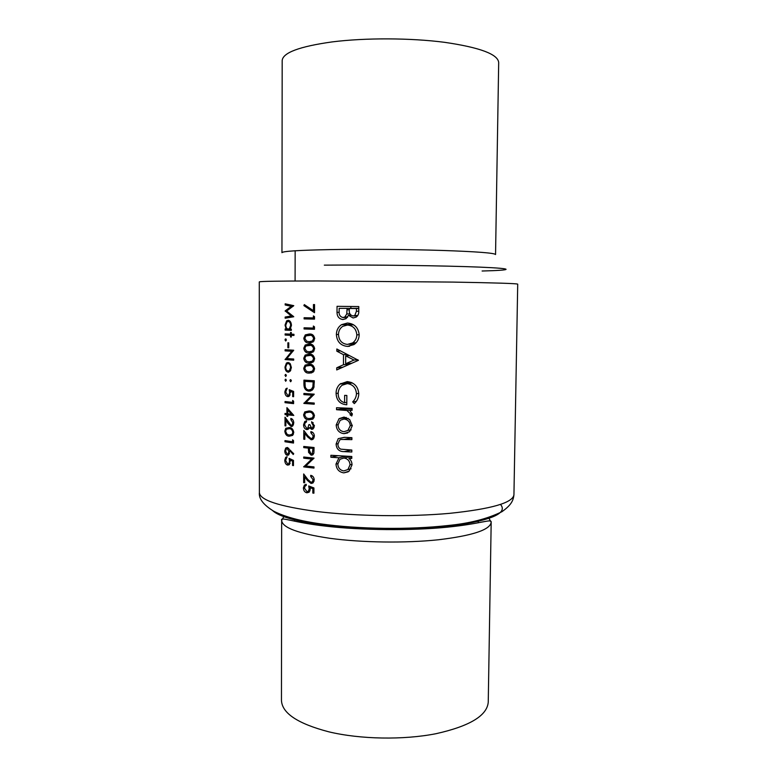 <?xml version="1.0" encoding="UTF-8"?>
<svg xmlns="http://www.w3.org/2000/svg" width="777" height="777" viewBox="0 0 777 777"><rect width="100%" height="100%" fill="white"/><g stroke="black" fill="none" stroke-linecap="round" stroke-linejoin="round"><path stroke-width="1.17" d="M488.568 517.56L491.181 522.261C491.608 518.385 482.381 523.659 447.241 527.175C411.849 530.769 360.955 530.332 325.612 526.126C292.948 522.542 279.885 516.181 281.662 520.425L281.459 700.368C281.983 713.199 297.766 723.688 328.826 731.827C360.334 739.374 403.399 740.141 436.052 733.692C469.735 726.155 487.13 715.646 488.247 702.175L491.181 522.261C490.161 529.817 472.601 535.654 438.481 539.762C405.4 543.259 361.693 542.657 329.72 538.286C298.213 533.585 282.187 527.632 281.662 520.425L284.353 515.782M332.002 41.929C365.171 37.723 410.528 37.879 444.706 42.337C479.924 47.494 497.921 54.215 498.688 62.5L495.551 254.545C494.677 253.011 476.864 251.641 442.103 250.447C408.381 249.378 363.714 249.038 331.051 249.582C298.863 250.194 282.498 251.233 281.954 252.68L282.177 60.616C282.721 52.739 299.33 46.513 332.002 41.929M352.263 425.728L349.64 419.502L344.065 417.074L339.083 418.667L336.188 425C336.567 430.089 339.16 432.983 343.978 433.663L349.582 431.721L352.263 425.728M351.787 456.487L330.885 455.283L330.876 457.235L339.005 457.779L335.985 464.073C336.402 469.191 339.025 472.125 343.842 472.872L349.135 471.124L352.02 464.918C352.01 462.198 350.951 459.994 348.815 458.313L351.777 458.449L351.787 456.487M352.078 408.362L336.538 407.731L336.528 409.702L346.95 410.499L350.359 413.83L350.068 414.821L351.767 415.967L352.331 414.267L349.708 410.256L352.068 410.334L352.078 408.362M358.43 360.305L336.829 348.99L336.82 351.165L343.502 354.7L343.453 364.734L336.742 367.793L336.723 369.949L358.43 360.305M358.789 306.565L337.053 306.323L337.014 312.344C337.092 316.569 339.063 318.968 342.919 319.532L346.056 318.657L348.446 315.326L353.117 317.968L356.148 317.133C358.1 315.617 358.974 313.558 358.76 310.936L358.789 306.565M359.188 334.78C358.343 327.593 354.429 323.669 347.445 323.028L341.482 324.699C338.17 327 336.47 330.283 336.383 334.537C336.946 341.705 340.627 345.658 347.416 346.406L353.953 344.58C357.323 342.268 359.071 339.005 359.188 334.78M354.302 403.622C357.158 401.029 358.653 397.766 358.789 393.832C358.139 386.519 354.283 382.439 347.212 381.614L340.035 384.071C337.364 386.499 336.043 389.627 336.082 393.453C336.49 400.456 340.064 404.234 346.785 404.778L346.843 395.464L344.638 395.386L344.599 402.719C340.394 401.437 338.257 398.436 338.189 393.716C338.218 390.18 339.52 387.354 342.103 385.237L347.28 383.595C352.875 384.401 355.934 387.772 356.468 393.706C356.274 396.94 355.011 399.669 352.69 401.874L354.302 403.622M351.903 437.674L344.347 437.334L338.218 438.646L336.091 444.046C336.49 449.125 339.17 451.66 344.124 451.631L351.816 452L351.826 450.038L340.744 449.164C338.84 448.125 337.908 446.464 337.927 444.172L339.568 440.141L340.938 439.442L351.894 439.636L351.903 437.674M310.713 476.486L313.131 479.749L312.325 481.837L310.985 482.294L307.828 479.477L303.681 473.96L303.661 482.663L304.681 482.808L304.691 476.845L307.371 480.4L311.062 483.459L313.15 482.76L314.229 479.933C314.015 477.331 312.849 475.796 310.713 475.33L310.713 476.486L312.451 476.068M285.178 303.817L285.178 304.982L291.288 306.332L285.169 310.897L291.258 315.986L285.159 317.055L285.159 318.211L293.764 316.744L286.645 311.053L293.784 305.672L285.178 303.817M310.849 432.77L313.277 435.994L312.393 438.179L311.13 438.607L307.954 435.858L303.807 430.439L303.778 439.199L304.798 439.306L304.817 433.304L307.498 436.81L311.208 439.782L313.189 439.122L314.374 436.15C314.17 433.537 312.995 432.022 310.858 431.614L310.849 432.77L312.752 432.43M308.916 410.984L304.798 411.897L303.593 414.86C304.225 418.22 305.983 419.862 308.887 419.803L313.131 418.822L314.442 415.763C313.704 412.432 311.859 410.839 308.916 410.984M293.959 334.295L291.326 334.188L291.326 332.527L290.54 332.488L290.54 334.149L285.14 333.896L285.14 335.052L290.54 335.314L290.53 336.965L291.317 337.004L291.326 335.343L293.959 335.46L293.959 334.295M288.753 342.842L287.888 342.793L287.878 347.746L288.743 347.795L288.753 342.842M291.375 367.56L290.326 363.898L288.112 362.441L286.422 363.053L284.994 367.045C285.159 370.056 286.189 371.756 288.092 372.154L290.316 371.056L291.375 367.56M291.356 380.759L290.229 379.759L289.899 380.633L290.627 381.769L291.356 380.759M314.559 304.574L313.452 304.555L313.432 310.683L304.312 304.594L303.885 305.604L314.53 312.704L314.559 304.574M314.481 326.845L313.374 326.039L313.374 328.069L304.079 327.807L304.079 328.982L314.471 329.273L314.481 326.845M309.12 344.104L305.225 344.998L303.768 348.251C304.399 351.602 306.177 353.185 309.091 353.001L313.131 352.02L314.675 348.698C313.937 345.357 312.082 343.822 309.12 344.104M309.061 364.238L305.099 365.132L303.72 368.298C304.351 371.659 306.119 373.261 309.032 373.106L313.141 372.115L314.607 368.89C313.869 365.549 312.014 363.995 309.061 364.238M303.904 393.453L303.904 394.619L311.956 395.202L303.875 403.428L314.209 404.205L314.219 403.04L306.012 402.437L314.248 394.172L303.904 393.453M293.599 396.707L293.619 391.433L289.229 389.695L289.666 392.57L288.84 395.104L287.781 395.454L285.683 391.977L287.169 388.17L285.926 388.743L284.848 391.822C284.994 394.638 285.965 396.231 287.743 396.6L289.403 396.056L290.384 391.336L292.696 392.249L292.686 396.62L293.599 396.707M293.793 415.433L286.927 407.634L286.917 413.685L285.033 413.432L285.033 414.578L286.917 414.831L286.917 416.297L287.772 416.414L287.772 414.937L293.793 415.433M289.161 427.554L285.781 428.292L284.8 431.167C285.344 434.518 286.791 436.198 289.141 436.208L292.657 435.392L293.764 432.43C293.104 429.098 291.569 427.476 289.161 427.554M293.725 453.71L287.267 447.494L285.703 448.038L284.77 450.903C284.906 453.37 285.742 454.836 287.267 455.293L288.791 454.788L289.704 450.611L293.23 454.516L293.725 453.71M293.463 465.598L293.483 460.382L289.112 458.372L289.549 461.247L288.821 463.616L287.675 463.976L285.586 460.382L287.072 456.721L285.683 457.342L284.761 460.159C284.906 462.966 285.868 464.617 287.636 465.102L289.442 464.549L290.258 460.071L292.56 461.13L292.55 465.452L293.463 465.598M293.521 440.676L292.599 439.801L292.599 441.773L284.994 440.608L284.994 441.744L293.512 443.045L293.521 440.676M290.831 419.59L292.861 422.805L292.074 425L291.074 425.349L285.023 417.181L285.013 425.815L285.849 425.942L285.858 420.027L288.063 423.514L291.142 426.505L292.725 425.951L293.784 422.97C293.58 420.357 292.599 418.852 290.841 418.444L290.831 419.59L292.473 419.327M293.599 401.253L292.676 400.408L292.676 402.389L285.042 401.524L285.042 402.661L293.589 403.632L293.599 401.253M286.334 380.293L285.276 379.302L285.645 381.293L286.334 380.293M303.943 380.138L303.924 384.168C303.933 388.345 305.575 390.676 308.848 391.152L312.228 390.132L313.879 387.538L314.296 380.779L303.943 380.138M309.091 354.176L305.157 355.07L303.739 358.284C304.38 361.635 306.148 363.228 309.061 363.063L313.141 362.072L314.646 358.799C313.898 355.458 312.053 353.914 309.091 354.176M309.149 334.013L305.283 334.906L303.797 338.209C304.429 341.559 306.206 343.133 309.12 342.919L313.121 341.948L314.714 338.587C313.966 335.237 312.111 333.721 309.149 334.013M314.51 316.695L313.413 315.899L313.403 317.929L304.108 317.725L304.108 318.9L314.5 319.133L314.51 316.695M286.334 375.534L285.285 374.543L285.654 376.544L286.334 375.534M285.12 349.718L285.11 350.864L291.773 351.291L285.101 359.576L293.677 360.188L293.677 359.023L286.849 358.556L293.696 350.233L285.12 349.718M286.392 339.986L285.363 339.005L285.023 339.908L285.703 341.016L286.392 339.986M291.336 330.371L291.336 329.205L290.151 329.157L291.453 325.378C291.239 322.329 290.161 320.639 288.209 320.299L286.626 320.872L285.042 325.107L286.179 328.992L285.149 328.953L285.14 330.108L291.336 330.371M311.694 422.863L313.316 425.718L312.5 427.894L311.645 428.185L309.936 424.718L308.877 424.621L307.857 427.991L306.701 428.399L304.584 424.912L305.128 422.805L306.526 421.921L306.526 420.755L304.778 421.513L303.564 424.786C303.671 427.457 304.739 429.059 306.789 429.574L308.605 428.972L309.489 427.651L311.635 429.351L313.218 428.797L314.413 425.796L311.694 421.697L311.694 422.863L313.18 422.62M314.063 447.523L303.758 446.464L303.758 447.62L308.411 448.125L308.566 452.35L311.188 455.205L312.966 454.671L313.879 452.991L314.063 447.523M313.908 493.201L313.918 487.927L308.692 485.965L309.207 488.859L308.401 491.219L306.944 491.656L304.409 488.063L305.176 485.936L306.206 485.479L306.216 484.324L304.419 485.071L303.389 487.849C303.545 490.646 304.71 492.297 306.896 492.803L309.188 492.103L310.266 489.209L310.072 487.665L312.83 488.694L312.81 493.074L313.908 493.201M303.729 457.012L303.729 458.168L311.742 459.071L303.7 466.89L313.986 468.084L313.995 466.928L305.827 466.006L314.025 458.139L303.729 457.012M351.058 315.277L348.446 315.326M339.17 312.315L337.014 312.344M350.864 308.265L350.874 306.478M356.439 308.547L356.42 311.276L354.768 315.53L353.088 315.957C350.174 315.229 348.912 313.18 349.3 309.819L349.3 308.469L358.77 308.537M358.751 311.247L356.42 311.276M357.537 315.88L353.088 315.957M358.77 308.401L349.3 308.469M347.066 308.44L346.785 313.937L344.823 316.997L342.929 317.531C340.035 316.734 338.782 314.617 339.151 311.198L339.17 308.352L358.77 308.362M349.903 313.898L346.785 313.937M347.358 317.443L343.104 317.531M358.77 308.343L339.17 308.352M293.473 465.258L292.55 465.452M293.473 460.936L292.56 461.13M291.997 459.712L290.258 460.071M289.18 464.772L287.636 465.102M285.606 459.984L284.761 460.159M290.404 461.062L289.549 461.247M290.715 450.417L289.704 450.611M288.481 455.05L287.267 455.293M285.615 450.728L284.77 450.903M288.908 451.563L288.16 453.826L287.228 454.147L285.606 451.107L286.295 448.96L287.237 448.62L288.908 451.563L289.763 451.398M288.772 448.319L287.237 448.62M288.286 441.142L284.994 441.744M293.512 441.598L292.599 441.773M285.645 431.021L284.8 431.167M289.161 428.7C291.045 428.593 292.278 429.807 292.842 432.352L292.055 434.421L289.151 435.071L287.034 434.275L285.625 431.332L286.402 429.215L291.569 428.292M293.755 432.197L292.842 432.352M293.774 422.659L292.861 422.805M292.201 426.33L291.142 426.505M286.713 419.891L285.858 420.027M285.849 425.679L285.013 425.815M292.676 414.209L287.772 414.937M287.772 416.171L286.917 416.297M291.103 414.209L286.917 414.831M289.122 413.966L285.033 414.578M287.772 413.558L286.917 413.685M287.772 413.801L287.781 409.994L291.501 414.258L287.772 413.801M288.821 409.848L287.781 409.994M292.579 414.092L291.501 414.258M289.627 402.059L285.042 402.661M293.589 402.263L292.676 402.389M293.599 396.503L292.686 396.62M293.609 392.142L292.696 392.249M292.657 391.064L290.384 391.336M288.762 396.474L287.743 396.6M285.693 391.725L284.848 391.822M290.53 392.463L289.666 392.57M286.315 380.021L284.974 380.167M309.809 393.881L303.904 394.619M309.275 402.69L303.875 403.428M308.042 402.593L303.875 403.156M313.655 394.978L311.956 395.202M310.839 390.909L308.848 391.152M304.963 381.381L313.189 381.886L312.869 386.8L311.451 389.199L308.857 389.976C307.061 389.86 305.847 388.733 305.196 386.606L304.963 381.381L311.888 380.633M314.287 381.769L313.189 381.886M314.083 386.664L312.869 386.8M304.749 368.211L303.72 368.298M311.752 372.843L309.032 373.106M309.061 365.404C311.373 365.171 312.859 366.326 313.51 368.871L312.451 371.134L309.042 371.94L306.459 371.299L304.739 368.405L305.788 366.084L312.558 365.112M314.607 368.774L313.51 368.871M304.778 358.207L303.739 358.284M311.528 362.859L309.061 363.063M309.091 355.351C311.412 355.099 312.898 356.245 313.539 358.789L312.461 361.091L309.071 361.888L306.488 361.266L304.769 358.372L305.837 356.021L312.694 355.089M314.646 358.712L313.539 358.789M304.798 348.193L303.768 348.251M311.286 352.845L309.091 353.001M309.12 345.279C311.441 345.017 312.927 346.153 313.578 348.698L312.461 351.029L309.1 351.826L306.517 351.214L304.798 348.339L305.895 345.959L312.82 345.066M314.675 348.63L313.578 348.698M304.827 338.16L303.797 338.209M311.014 342.822L309.12 342.919M309.149 335.188C311.48 334.906 312.966 336.043 313.607 338.587L312.471 340.948L309.129 341.744L306.546 341.152L304.817 338.286L305.944 335.878L312.956 335.023M314.714 338.529L313.607 338.587M314.471 328.613L304.079 328.982M314.471 328.03L313.374 328.069M314.51 318.687L304.108 318.9M314.51 317.91L313.403 317.929M349.543 346.27L347.416 346.406M354.885 343.89L353.729 342.88M338.5 334.45L336.383 334.537M356.847 334.848C356.701 338.296 355.283 340.996 352.583 342.939L347.426 344.415C341.87 343.764 338.898 340.462 338.5 334.508C338.578 331.002 339.976 328.273 342.706 326.34L347.445 325.029C353.088 325.621 356.225 328.894 356.847 334.848L359.188 334.741M354.768 343.978L348.99 344.318M353.603 324.835L347.445 325.029M342.638 367.249L336.742 367.793M349.475 364.199L343.453 364.734M347.193 354.429L343.502 354.7M340.433 350.913L336.82 351.165M354.04 360.052L345.648 363.753L345.687 355.837L354.04 360.052L357.838 359.732M351.709 363.218L345.648 363.753M349.407 355.555L345.687 355.837M356.303 401.359L352.69 401.874M358.789 393.395L356.468 393.706M352.418 382.993L347.28 383.595M346.804 402.408L344.599 402.719M338.209 393.181L336.082 393.453M351.835 382.702L340.035 384.071M352.078 409.887L349.708 410.256M352.321 414.462L350.068 414.821M352.253 413.519L350.359 413.83M352.078 409.702L346.95 410.499M346.629 408.158L336.528 409.702M305.788 305.604L303.885 305.604M314.53 310.674L313.432 310.683M351.777 457.643L348.815 458.313M348.193 471.814L343.842 472.872M337.849 463.646L335.985 464.073M346.047 456.216L339.005 457.779M337.723 455.74L330.876 457.235M350.048 464.811L347.921 469.531L343.832 470.92C340.171 470.308 338.17 468.045 337.83 464.151L339.947 459.275L343.852 458.051C347.63 458.576 349.699 460.829 350.048 464.811L351.991 464.355M351 456.458L343.852 458.051M351.592 450.029L344.124 451.631M337.956 443.677L336.091 444.046M347.688 432.964L343.978 433.663M338.044 424.679L336.188 425M350.281 425.641L347.931 430.439L343.978 431.701C340.307 431.186 338.325 428.982 338.024 425.087L340.209 420.27L344.046 419.046C347.785 419.531 349.864 421.726 350.281 425.641L352.253 425.291M348.183 418.356L344.046 419.046M291.326 380.477L289.899 380.633M286.315 375.281L284.974 375.408M288.908 372.086L288.092 372.154M285.722 366.987L284.994 367.045M290.588 367.492L289.413 370.542L288.092 371.008C286.645 370.707 285.858 369.405 285.722 367.103L286.781 364.083L288.102 363.597C289.578 363.889 290.413 365.19 290.588 367.492L291.375 367.434M289.967 363.442L288.102 363.597M293.696 350.32L285.11 350.864M293.046 358.984L285.101 359.576M291.2 358.867L285.101 359.314M293.065 351.204L291.773 351.291M288.743 347.698L287.878 347.746M286.383 339.84L285.023 339.908M293.959 335.237L291.326 335.343M291.317 336.936L290.53 336.965M293.959 335.169L290.54 335.314M293.959 334.683L285.14 335.052M291.326 334.12L290.54 334.149M291.336 329.885L285.14 330.108M287.558 328.943L286.179 328.992M285.781 325.077L285.042 325.107M290.666 325.369L289.423 328.632L288.16 329.079C286.694 328.836 285.897 327.525 285.781 325.174L287.004 321.911L288.199 321.455C289.685 321.717 290.511 323.028 290.666 325.369L291.453 325.34M290.287 329.001L288.413 329.069M290.19 321.406L288.199 321.455M304.633 414.704L303.593 414.86M312.568 419.211L308.887 419.803M308.916 412.15C311.227 411.985 312.704 413.179 313.345 415.724L312.403 417.851L308.896 418.638L306.323 417.929L304.613 414.996L305.555 412.801L311.946 411.703M314.442 415.549L313.345 415.724M314.403 425.534L313.316 425.718M312.616 429.176L311.635 429.351M310.586 427.457L309.489 427.651M308.013 429.36L306.789 429.574M304.594 424.621L303.564 424.786M314.364 435.8L313.277 435.994M312.626 439.51L311.208 439.782M305.837 433.119L304.817 433.304M304.798 439.005L303.778 439.199M312.675 454.895L311.188 455.205M309.537 452.146L308.566 452.35M312.276 447.348L308.411 448.125M307.527 446.872L303.758 447.62M312.966 448.582L312.267 453.671L311.188 454.04L309.44 450.495L309.469 448.232L314.063 448.358M313.364 447.455L309.469 448.232M290.462 304.972L285.178 304.982M292.715 316.919L285.159 317.055M292.939 315.957L291.258 315.986M286.752 311.14L285.169 311.159M286.878 310.878L285.169 310.897M293.094 306.323L291.288 306.332M313.908 492.783L312.81 493.074M313.918 488.422L312.83 488.694M311.936 487.198L310.072 487.665M309.023 492.249L306.896 492.803M304.438 487.587L303.389 487.849M310.237 488.597L309.207 488.859M314.209 479.487L313.131 479.749M312.83 483.022L311.062 483.459M305.662 476.612L304.691 476.845M304.681 482.42L303.661 482.663M307.236 457.42L303.729 458.168M307.032 466.151L303.7 466.89M306.264 466.054L303.7 466.627M313.743 458.634L311.742 459.071M272.63 510.606C278.797 516.433 295.668 521.241 323.242 525.019C362.101 530.099 416.783 530.312 454.283 525.563C492.463 519.978 507.876 512.956 500.514 504.467M316.637 511.47C355.468 516.268 409.294 517.026 449.825 513.325C491.491 508.964 512.869 502.787 513.937 494.794C513.286 500.67 511.266 505.05 501.952 511.693C487.558 518.813 469.619 523.416 448.125 525.505C409.401 529.846 358.644 529.224 320.852 523.902C300.66 521.114 284.974 516.899 273.786 511.247C263.442 504.904 258.644 498.679 259.392 492.579C259.868 500.087 278.953 506.381 316.637 511.47M482.109 271.008C512.655 270.25 516.093 268.638 480.225 267.142C444.774 265.656 373.125 264.714 324.32 265.142M513.937 494.794L517.715 284.139C516.802 283.508 495.192 282.828 452.904 282.09L317.482 280.963C279.147 281.002 259.751 281.303 259.285 281.886L259.392 492.579M349.3 309.751L347.066 309.77M288.947 423.378L288.063 423.514M304.963 384.052L303.924 384.168M314.287 382.682L313.189 382.808M351.894 408.352L341.618 409.935M351.903 437.859L344.551 439.306M308.547 436.616L307.498 436.81M309.46 448.834L308.411 449.048M314.044 450.728L312.956 450.951M308.352 480.167L307.371 480.4M294.6 521.202L294.609 518.851M295.095 281.012L295.153 250.777M478.224 522.804L478.263 520.454M354.768 315.53L357.808 315.472M344.823 316.997L347.698 316.938M285.683 457.342L287.063 457.051M288.821 463.616L290.171 463.335M285.703 448.038L287.762 447.639M288.16 453.817L289.539 453.545M285.781 428.292L289.695 427.641M292.065 434.43L293.453 434.178M292.074 425L293.492 424.766M285.926 388.743L287.169 388.597M288.85 395.104L290.171 394.939M285.276 379.302L285.868 379.244M311.451 389.199L313.238 388.986M305.099 365.132L311.402 364.598M312.461 371.144L314.093 370.988M305.157 355.07L311.694 354.613M312.461 361.091L314.102 360.965M305.225 344.998L311.975 344.609M312.461 351.029L314.102 350.922M305.283 334.906L312.247 334.605M312.471 340.957L314.102 340.87M341.482 324.699L352.748 324.349M352.583 342.939L356.109 342.735M340.705 383.556L351.029 382.362M347.931 469.531L351.068 468.774M338.218 438.646L344.842 437.354M339.083 418.667L346.309 417.472M347.931 430.439L351.165 429.846M290.229 379.759L290.86 379.7M285.285 374.543L285.887 374.485M286.422 363.053L289.258 362.83M289.413 370.542L290.734 370.425M285.363 339.005L285.975 338.976M286.626 320.872L289.578 320.804M289.423 328.632L290.608 328.593M304.798 411.897L310.004 411.12M312.412 417.861L314.054 417.599M304.778 421.513L306.526 421.231M307.857 427.991L309.46 427.719M312.5 427.894L314.044 427.632M312.393 438.179L314.073 437.869M312.267 453.681L313.782 453.36M304.419 485.071L306.216 484.625M308.401 491.219L310.023 490.802M312.325 481.837L314.005 481.419"/></g></svg>
